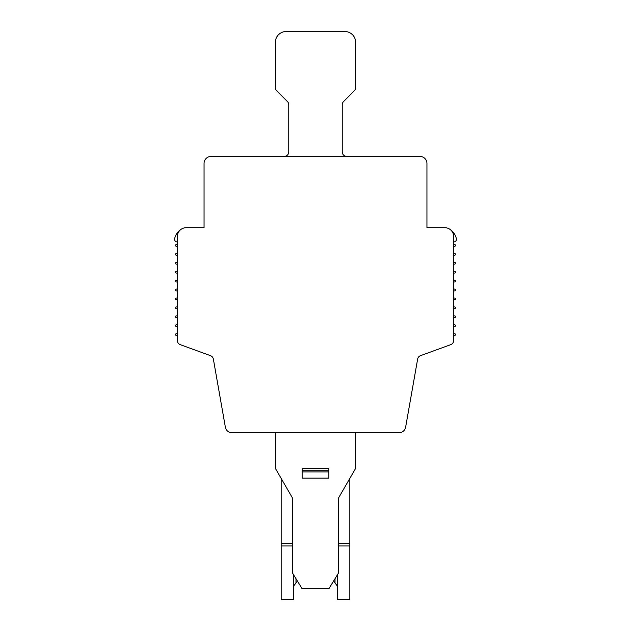 <?xml version="1.0" encoding="UTF-8"?>
<svg xmlns="http://www.w3.org/2000/svg" width="631" height="631" viewBox="0 0 631 631"><rect width="100%" height="100%" fill="white"/><g stroke="black" fill="none" stroke-linecap="round" stroke-linejoin="round"><path stroke-width="0.95" d="M453.689 333.689L454.58 333.689A0.891 0.891 0 0 1 455.472 334.58A0.891 0.891 0 0 1 454.58 335.471L453.689 335.471M453.689 324.776L454.58 324.776A0.891 0.891 0 0 1 455.472 325.667A0.891 0.891 0 0 1 454.58 326.558L453.689 326.558M453.689 315.855L454.58 315.855A0.891 0.891 0 0 1 455.472 316.746A0.891 0.891 0 0 1 454.58 317.638L453.689 317.638M453.689 306.942L454.58 306.942A0.891 0.891 0 0 1 455.472 307.833A0.891 0.891 0 0 1 454.58 308.725L453.689 308.725M453.689 298.029L454.58 298.029A0.891 0.891 0 0 1 455.472 298.92A0.891 0.891 0 0 1 454.58 299.812L453.689 299.812M453.689 289.108L454.58 289.108A0.891 0.891 0 0 1 455.472 290A0.891 0.891 0 0 1 454.58 290.891L453.689 290.891M453.689 280.196L454.58 280.196A0.891 0.891 0 0 1 455.472 281.087A0.891 0.891 0 0 1 454.58 281.978L453.689 281.978M453.689 271.283L454.58 271.283A0.891 0.891 0 0 1 455.472 272.174A0.891 0.891 0 0 1 454.58 273.065L453.689 273.065M453.689 262.362L454.58 262.362A0.891 0.891 0 0 1 455.472 263.253A0.891 0.891 0 0 1 454.58 264.144L453.689 264.144M453.689 253.449L454.58 253.449A0.891 0.891 0 0 1 455.472 254.34A0.891 0.891 0 0 1 454.58 255.232L453.689 255.232M453.689 244.536L454.58 244.536A0.891 0.891 0 0 1 455.472 245.427A0.891 0.891 0 0 1 454.58 246.319L453.689 246.319M177.311 333.689L176.42 333.689A0.891 0.891 0 0 0 175.528 334.58A0.891 0.891 0 0 0 176.42 335.471L177.311 335.471M177.311 324.776L176.42 324.776A0.891 0.891 0 0 0 175.528 325.667A0.891 0.891 0 0 0 176.42 326.558L177.311 326.558M177.311 315.855L176.42 315.855A0.891 0.891 0 0 0 175.528 316.746A0.891 0.891 0 0 0 176.42 317.638L177.311 317.638M177.311 306.942L176.42 306.942A0.891 0.891 0 0 0 175.528 307.833A0.891 0.891 0 0 0 176.42 308.725L177.311 308.725M177.311 298.029L176.42 298.029A0.891 0.891 0 0 0 175.528 298.92A0.891 0.891 0 0 0 176.42 299.812L177.311 299.812M177.311 289.108L176.42 289.108A0.891 0.891 0 0 0 175.528 290A0.891 0.891 0 0 0 176.42 290.891L177.311 290.891M177.311 280.196L176.42 280.196A0.891 0.891 0 0 0 175.528 281.087A0.891 0.891 0 0 0 176.42 281.978L177.311 281.978M177.311 271.283L176.42 271.283A0.891 0.891 0 0 0 175.528 272.174A0.891 0.891 0 0 0 176.42 273.065L177.311 273.065M177.311 262.362L176.42 262.362A0.891 0.891 0 0 0 175.528 263.253A0.891 0.891 0 0 0 176.42 264.144L177.311 264.144M177.311 253.449L176.42 253.449A0.891 0.891 0 0 0 175.528 254.34A0.891 0.891 0 0 0 176.42 255.232L177.311 255.232M177.311 244.536L176.42 244.536A0.891 0.891 0 0 0 175.528 245.427A0.891 0.891 0 0 0 176.42 246.319L177.311 246.319M285.141 31.589L286.08 31.55A10.695 10.695 0 0 0 275.384 42.245L275.487 88.608M346.703 156.362A4.456 4.456 0 0 1 342.247 151.905L342.247 104.714A4.456 4.456 0 0 1 343.548 101.567L354.314 90.801A4.456 4.456 0 0 0 355.616 87.654L355.616 42.245A10.695 10.695 0 0 0 344.92 31.55L345.859 31.589M346.766 31.708L347.649 31.905M348.486 32.157L349.251 32.465M349.96 32.812L350.607 33.183M351.199 33.585L352.555 34.752M352.603 34.808L352.966 35.202M354.535 37.552L354.938 38.483M276.062 38.483L276.465 37.552M278.034 35.202L278.397 34.808M278.445 34.752L279.801 33.585M280.393 33.183L281.04 32.812M281.741 32.465L282.514 32.157M283.351 31.905L284.234 31.708M355.513 88.608L355.616 87.654M302.131 471.909L302.131 468.399L328.869 468.399L328.869 478.156L302.131 478.156L302.131 471.909L328.869 471.909M449.351 228.95A15.16 15.16 0 0 1 456.371 238.707A2.674 2.674 0 0 1 453.752 241.957L453.689 241.957M181.649 228.95A15.16 15.16 0 0 0 174.629 238.707A2.674 2.674 0 0 0 177.248 241.957L177.311 241.957M275.384 87.654A4.456 4.456 0 0 0 276.686 90.801L287.452 101.567A4.456 4.456 0 0 1 288.753 104.714L288.753 151.905A4.456 4.456 0 0 1 284.297 156.362M344.92 31.55L286.08 31.55M399.06 432.732L231.94 432.732A6.665 6.665 0 0 1 225.377 427.226L213.357 359.071A4.456 4.456 0 0 0 210.494 355.663L180.245 344.652A4.456 4.456 0 0 1 177.311 340.464L177.311 236.601A8.913 8.913 0 0 1 186.232 227.688L204.058 227.688L204.058 163.492A7.13 7.13 0 0 1 211.196 156.362L419.804 156.362A7.13 7.13 0 0 1 426.942 163.492L426.942 227.688L444.768 227.688A8.913 8.913 0 0 1 453.689 236.601L453.689 340.464A4.456 4.456 0 0 1 450.755 344.652L420.506 355.663A4.456 4.456 0 0 0 417.643 359.071L405.623 427.226A6.665 6.665 0 0 1 399.06 432.732M275.384 432.732L275.384 468.399L292.319 497.733L292.319 572.703L302.131 588.755L328.869 588.755L338.681 572.703L338.681 497.733L355.616 468.399L355.616 432.732M292.319 545.957L281.174 545.957L281.174 599.45L293.66 599.45L293.66 574.896M295.971 578.682L295.971 582.949L293.66 586.081M281.174 545.957L281.174 543.646L292.319 543.646M281.174 478.432L281.174 543.646M295.971 582.949L297.406 581.025M335.029 578.682L335.029 582.949L333.594 581.025M338.681 543.646L349.826 543.646L349.826 599.45L337.34 599.45L337.34 586.081L335.029 582.949M349.826 478.432L349.826 543.646M337.34 574.896L337.34 586.081M338.681 545.957L349.826 545.957M328.869 470.734L302.131 470.734"/></g></svg>

